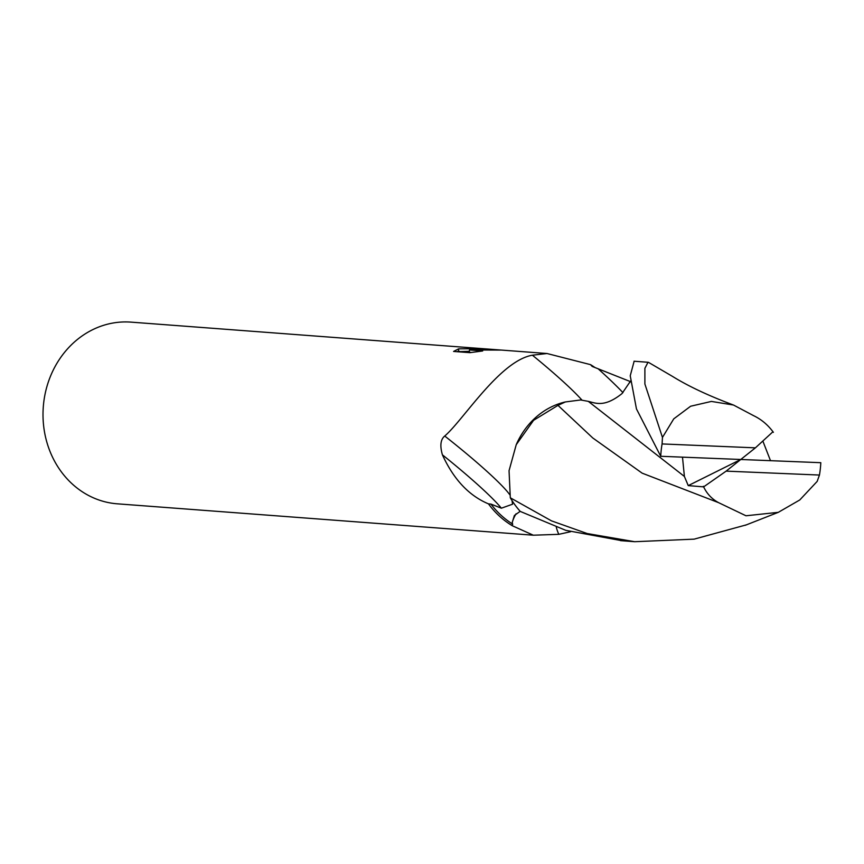 <?xml version="1.0" encoding="UTF-8"?>
<svg xmlns="http://www.w3.org/2000/svg" width="864" height="864" viewBox="0 0 864 864"><rect width="100%" height="100%" fill="white"/><g stroke="black" fill="none" stroke-linecap="round" stroke-linejoin="round"><path stroke-width="1.3" d="M490.957 504.101L488.462 503.863C469.001 495.72 453.643 479.38 442.411 454.831C439.787 445.705 440.554 439.441 444.733 436.028C463.169 420.347 499.748 360.85 532.397 355.201L547.031 353.516L131.015 322.132A91.098 81.097 94.3 0 0 128.617 321.991A91.098 81.097 94.3 0 0 43.2 408.229A91.098 81.097 94.3 0 0 117.31 503.82L533.326 535.205L512.384 525.776L512.287 522.277L514.382 515.484L520.182 511.326A89.964 80.082 94.3 0 1 512.028 500.591L512.568 504.209L501.368 508.194L490.957 504.101A89.964 80.082 94.3 0 0 512.762 524.146M570.564 531.738L558.803 534.33L533.326 535.205M488.462 503.863A91.098 81.097 94.3 0 0 512.384 525.776A91.098 81.097 94.3 0 1 488.462 503.863M475.924 349.283L500.591 350.071L469.444 349.963L482.684 350.968L469.908 352.663L453.578 351.443L458.665 348.829L482.177 348.678L486.54 349.013L475.924 349.283L475.891 349.834M469.379 351.313L460.123 351.605L458.59 351.238L458.654 348.829M458.546 351.14L456.818 351.68M491.886 349.358L494.381 349.574M495.396 349.672L498.226 350.017M484.531 348.797L485.957 348.937M471.485 352.447L469.336 352.285L469.444 349.963M547.031 353.516L590.501 364.64L592.196 366.433L630.277 381.553M594.886 367.47A91.098 81.097 94.3 0 0 590.501 364.64A91.098 81.097 94.3 0 1 594.886 367.459M556.308 527.256A97.902 49.345 -158.9 0 0 558.803 534.33M501.368 508.194A97.567 9.083 38.1 0 0 442.411 454.831M581.926 400.064A97.902 9.115 38.1 0 0 532.397 355.201M557.971 405.367L565.326 401.954A77.188 68.71 94.3 0 0 516.24 444.679L533.585 420.314L557.971 405.367L592.78 437.972L642.157 473.159L718.556 502.643L745.988 515.776L778.313 512.33L799.772 499.964L817.171 481.399L819.45 475.049A89.964 80.082 94.3 0 0 820.8 462.694L740.772 459.486L688.241 485.622L703.642 486.864L726.149 471.128L819.45 475.049M509.706 494.64A92.902 8.651 38.1 0 0 444.733 436.028M746.334 524.869L694.127 539.147L634.694 541.706L587.207 533.542L551.513 520.873L510.289 497.783A89.964 80.082 94.3 0 0 520.258 511.423L565.769 530.334L622.22 540.767M634.144 361.228L630.234 375.786L636.455 408.92L660.733 456.278L740.772 459.486L726.149 471.128M772.956 431.741L755.395 447.844L662.083 443.934A89.964 80.082 94.3 0 0 660.733 456.278M662.083 443.934L662.45 437.432L644.89 384.016L644.89 368.302L647.989 362.318L648.616 362.437M510.3 497.783L509.047 470.707L516.24 444.668M703.361 486.281C706.784 493.754 712.055 499.316 719.194 502.967M682.495 457.153L684.396 476.453L688.241 485.622M684.396 476.453L588.298 401.36L580.64 399.967L565.326 401.954M753.538 415.627L733.504 405.032L711.396 401.425L690.638 406.231L673.758 418.856L662.45 437.432M770.504 460.685L762.836 441.018M773.399 432.335C767.837 424.732 761 419.062 752.9 415.336M740.772 459.486L755.395 447.844M516.089 513.756A135.173 68.126 -158.9 0 0 512.287 522.277M622.944 392.634A135.173 12.582 38.1 0 0 598.039 368.701M630.515 381.078L622.004 393.595C604.487 407.549 595.868 403.218 588.298 401.36M620.503 540.637L634.694 541.706M778.313 512.33L745.265 525.29M629.759 382.655L630.515 381.035M733.493 405.043C708.836 395.842 688.543 386.327 672.613 376.466L648.54 362.394M634.036 361.217L648.227 362.297"/></g></svg>
